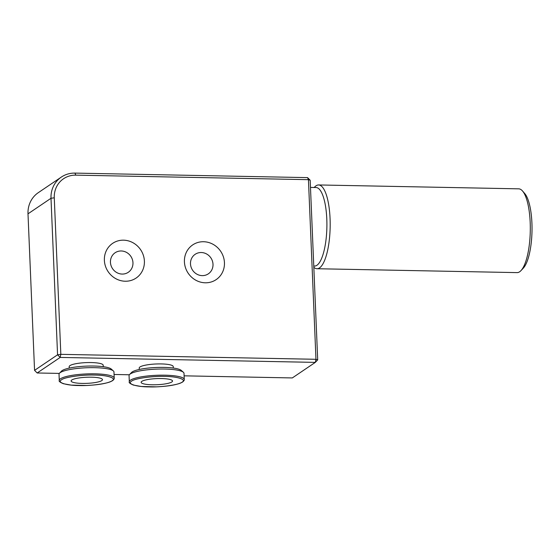 <?xml version="1.0" encoding="UTF-8"?>
<svg xmlns="http://www.w3.org/2000/svg" width="560" height="560" viewBox="0 0 560 560"><rect width="100%" height="100%" fill="white"/><g stroke="black" fill="none" stroke-linecap="round" stroke-linejoin="round"><path stroke-width="0.84" d="M314.223 187.488L314.748 186.928A41.895 12.362 91.1 0 1 318.612 184.954A41.895 12.362 91.1 0 1 330.064 218.547A41.895 12.362 91.1 0 1 316.981 268.73A41.895 12.362 91.1 0 1 313.824 267.253M316.981 268.73L517.097 272.615A41.895 12.362 -88.9 0 0 519.631 271.789A41.895 12.362 -88.9 0 0 520.954 270.641A41.895 12.362 -88.9 0 0 530.18 222.432A41.895 12.362 -88.9 0 0 522.501 190.967A41.895 12.362 -88.9 0 0 518.721 188.839L318.612 184.954M310.478 187.418L316.057 187.523A39.277 11.592 91.1 0 1 326.795 219.016A39.277 11.592 91.1 0 1 314.531 266.063L313.768 266.049M520.954 270.641L523.264 268.198A39.277 11.592 -88.9 0 0 532 231A39.277 11.592 -88.9 0 0 524.713 193.501L522.501 190.967M125.251 281.232A20.944 19.593 -124.1 0 1 104.377 260.316A20.944 19.593 -124.1 0 1 123.529 240.177A20.944 19.593 -124.1 0 1 144.396 261.093A20.944 19.593 -124.1 0 1 125.251 281.232M121.219 250.971A11.781 11.025 55.9 0 0 115.101 252.763A11.781 11.025 55.9 0 0 111.062 265.629A11.781 11.025 55.9 0 0 122.185 274.071A11.781 11.025 55.9 0 0 128.303 272.279A11.781 11.025 55.9 0 0 132.349 259.413A11.781 11.025 55.9 0 0 121.219 250.971M190.491 263.858A11.781 11.025 55.9 0 0 202.23 275.625A11.781 11.025 55.9 0 0 208.348 273.833A11.781 11.025 55.9 0 0 213.003 264.292A11.781 11.025 55.9 0 0 201.264 252.525A11.781 11.025 55.9 0 0 195.146 254.317A11.781 11.025 55.9 0 0 190.491 263.858M205.289 282.793A20.944 19.593 -124.1 0 1 184.422 261.87A20.944 19.593 -124.1 0 1 203.567 241.731A20.944 19.593 -124.1 0 1 224.441 262.647A20.944 19.593 -124.1 0 1 205.289 282.793M69.244 368.109L69.188 366.646A17.017 3.311 -2.4 0 1 69.93 365.617A17.017 3.311 -2.4 0 1 88.641 362.551A17.017 3.311 -2.4 0 1 103.194 365.218L103.257 366.688M139.286 369.474L139.223 368.004A17.017 3.311 -2.4 0 1 139.972 366.975A17.017 3.311 -2.4 0 1 158.676 363.916A17.017 3.311 -2.4 0 1 173.236 366.576L173.292 368.046M59.283 380.429L59.024 374.269A27.496 5.348 -2.4 0 1 59.521 373.184L61.495 371.126A25.396 4.942 -2.4 0 1 93.842 366.037A25.396 4.942 -2.4 0 1 111.237 369.04L113.372 370.93A27.496 5.348 -2.4 0 1 113.96 371.966L114.219 378.126A27.496 5.348 -2.4 0 0 94.801 373.828A27.496 5.348 -2.4 0 0 60.487 378.763A27.496 5.348 -2.4 0 0 59.283 380.429C58.632 381.199 59.99 382.298 63.364 383.719L71.225 385.119L86.457 385.483C99.211 384.888 107.926 383.271 112.602 380.632C113.918 379.505 114.457 378.665 114.219 378.126M59.521 373.184A27.496 5.348 -2.4 0 1 94.542 367.675A27.496 5.348 -2.4 0 1 113.372 370.93M129.318 381.787L129.059 375.627A27.496 5.348 -2.4 0 1 129.563 374.542L131.53 372.484A25.396 4.942 -2.4 0 1 163.884 367.395A25.396 4.942 -2.4 0 1 181.272 370.405L183.407 372.288A27.496 5.348 -2.4 0 1 184.002 373.324L184.254 379.484A27.496 5.348 -2.4 0 0 164.836 375.193A27.496 5.348 -2.4 0 0 130.522 380.128A27.496 5.348 -2.4 0 0 129.318 381.787C128.667 382.564 130.032 383.656 133.406 385.077L141.26 386.484L156.499 386.848C169.253 386.253 177.968 384.636 182.637 381.997C183.953 380.863 184.499 380.03 184.254 379.484M129.563 374.542A27.496 5.348 -2.4 0 1 164.577 369.033A27.496 5.348 -2.4 0 1 183.407 372.288M82.194 383.411A15.708 3.059 -2.4 0 1 71.099 380.961A15.708 3.059 -2.4 0 1 91.392 377.188A15.708 3.059 -2.4 0 1 102.487 379.645A15.708 3.059 -2.4 0 1 82.194 383.411M152.229 384.776A15.708 3.059 -2.4 0 1 141.134 382.319A15.708 3.059 -2.4 0 1 161.434 378.553A15.708 3.059 -2.4 0 1 172.529 381.003A15.708 3.059 -2.4 0 1 152.229 384.776M184.107 375.83L292.306 377.937L315.308 362.383L317.702 359.863L310.177 180.236L307.566 177.618L74.942 173.103A26.187 24.493 55.9 0 0 61.348 177.072L38.346 192.626A26.187 24.493 55.9 0 0 28 213.829L34.559 370.363L37.17 372.981L59.332 373.408M34.559 370.363L57.561 354.809L60.172 357.427L37.17 372.981M114.065 374.472L129.367 374.773M61.348 177.072A26.187 24.493 55.9 0 0 51.002 198.275L57.561 354.809L60.83 354.34L60.172 357.427L315.308 362.383L315.966 359.296L317.702 359.863M310.177 180.236L308.441 179.669L307.566 177.618M75.817 175.147A23.569 22.043 55.9 0 0 54.271 197.806L60.83 354.34L315.966 359.296L308.441 179.669L75.817 175.147L74.942 173.103M94.535 375.067C107.38 375.074 117.019 378.224 112.056 380.793C109.354 383.404 91.203 386.015 79.051 385.539C66.206 385.532 56.567 382.382 61.53 379.813C64.232 377.195 82.383 374.591 94.535 375.067M164.577 376.425C177.422 376.432 187.054 379.582 182.091 382.151C179.396 384.762 161.238 387.373 149.086 386.897C136.241 386.89 126.609 383.74 131.565 381.171C134.267 378.56 152.418 375.949 164.577 376.425M54.271 197.806L51.002 198.275L28 213.829"/></g></svg>
